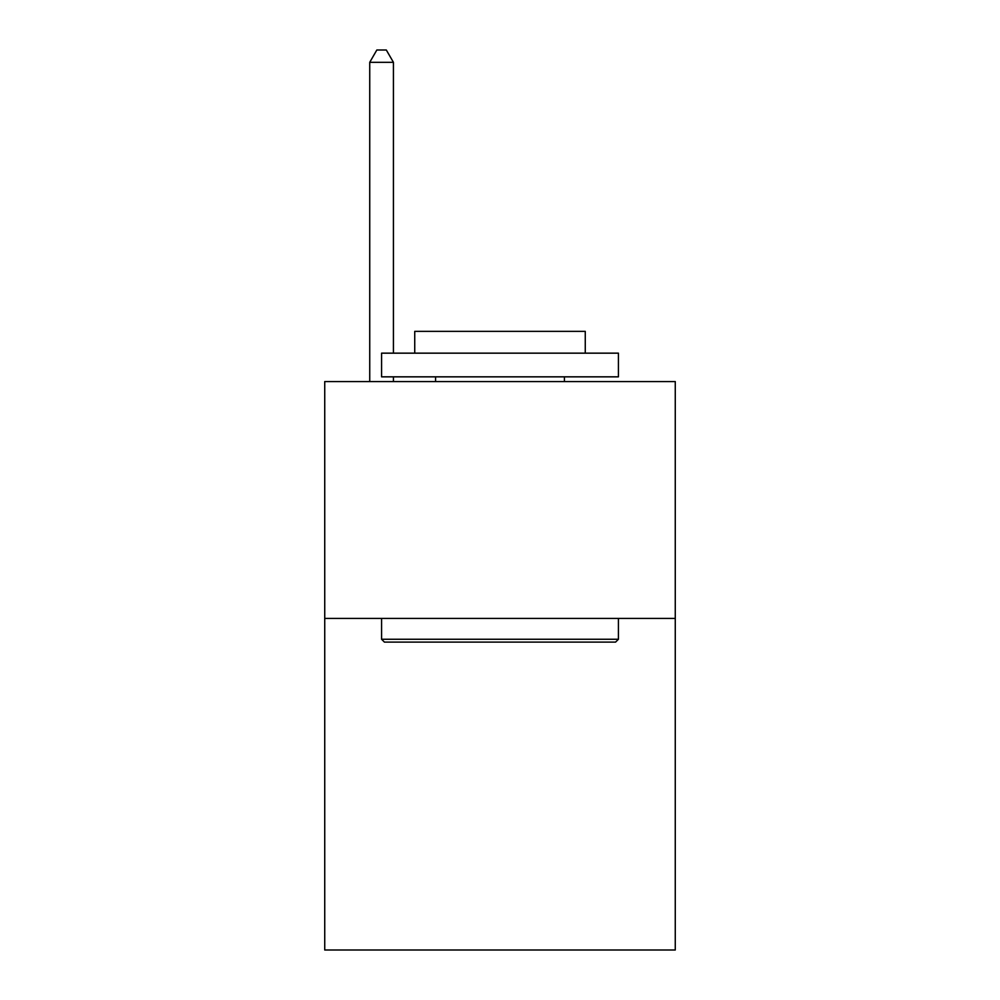 <?xml version="1.0" encoding="UTF-8"?>
<svg xmlns="http://www.w3.org/2000/svg" width="1000" height="1000" viewBox="0 0 1000 1000"><rect width="100%" height="100%" fill="white"/><g stroke="black" fill="none" stroke-linecap="round" stroke-linejoin="round"><path stroke-width="1.5" d="M675.263 618.425L675.263 950L324.738 950L324.738 381.575L675.263 381.575L675.263 618.425L324.738 618.425M384.425 642.1L381.575 639.263L618.425 639.263L615.575 642.1L384.425 642.1M618.425 353.162L618.425 376.838L381.575 376.838L381.575 353.162L618.425 353.162M414.738 353.162L414.738 331.362L585.262 331.362L585.262 353.162M618.425 618.425L618.425 639.263M381.575 618.425L381.575 639.263M564.425 376.838L564.425 381.575M435.575 376.838L435.575 381.575M393.425 353.162L393.425 62.312L369.738 62.312L369.738 381.575M393.425 376.838L393.425 381.575M369.738 62.312L376.838 50L386.312 50L393.425 62.312"/></g></svg>

